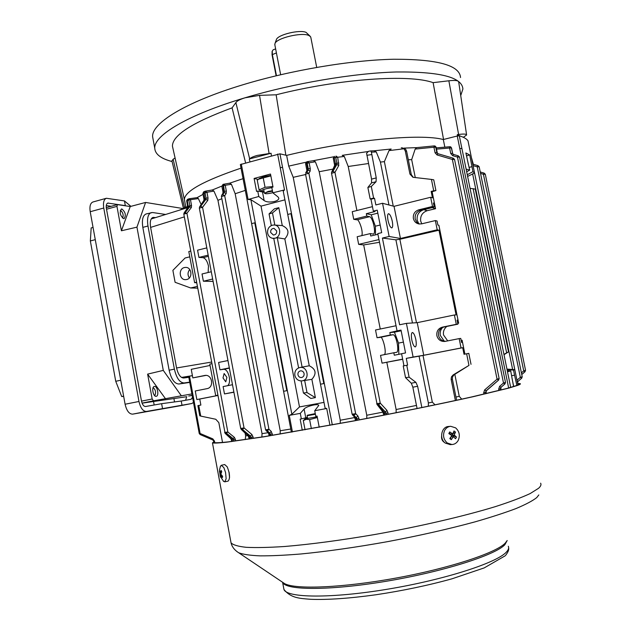 <?xml version="1.0" encoding="UTF-8"?>
<svg xmlns="http://www.w3.org/2000/svg" width="631" height="631" viewBox="0 0 631 631"><rect width="100%" height="100%" fill="white"/><g stroke="black" fill="none" stroke-linecap="round" stroke-linejoin="round"><path stroke-width="0.95" d="M466.506 155.51L468.312 164.36M272.513 191.217L268.38 191.895C265.88 192.534 264.736 193.078 264.949 193.512C265.888 193.922 268.025 193.764 271.362 193.039L272.789 192.644M264.555 193.252L268.167 191.414L272.411 190.696M264.073 191.485L261.755 191.248C260.871 190.649 262.338 189.813 266.148 188.732L271.827 187.636M272.907 186.539L265.044 187.289L259.104 189.868L261.234 191.083M259.412 178.447L263.829 176.648L270.77 175.426M259.104 189.868L257.274 180.308L258.521 179.18L270.857 175.875M263.198 177.666L265.044 187.289M154.579 395.566L154.942 395.282C156.109 392.514 155.636 390.053 153.53 387.907L153.065 387.773M122.453 218.003L122.745 217.727C123.644 214.911 122.966 212.513 120.695 210.517L120.276 210.415M271.07 153.238L249.671 158.878C250.57 157.758 253.11 156.606 257.282 155.415L271.07 153.238L271.362 155.612M172.097 161.544C160.921 158.649 155.139 154.216 154.761 148.246C153.712 135.468 187.588 114.842 245.025 97.789C293.241 83.363 353.021 73.22 396.102 71.989C439.902 71.548 462.16 77.219 462.894 89.003L460.733 95.589M153.152 139.577L152.615 136.73C151.464 123.4 185.206 102.183 242.556 84.877C290.686 70.246 350.426 60.166 393.539 59.243C437.37 59.14 459.707 65.238 460.535 77.534M285.867 155.218L276.133 94.8L259.538 95.36L245.057 97.797C239.993 99.367 236.933 100.96 235.876 102.601L249.671 158.878M510.684 387.395L461.924 148.537L459.794 148.506L457.246 136.012L443.301 139.53C420.743 133.322 350.339 139.877 286.64 155.4C350.339 139.877 420.743 133.322 443.301 139.53L444.847 147.149M184.733 201.273L184.378 199.538C184.702 191.296 203.584 180.829 241.034 168.13C203.845 180.734 184.962 191.154 184.378 199.38L184.733 201.273M183.511 208.585L185.309 206.913L185.546 208.009M175.079 157.987L173.131 159.264L171.963 160.976M249.9 161.473L249.324 159.257M235.876 102.601L232.09 107.862L245.569 162.751M457.562 135.933L457.278 134.648L458.603 134.474C463.746 133.788 466.419 133.961 466.617 134.995L463.343 137.29M466.585 134.797L458.713 82.054C458.429 80.484 455.148 80.058 448.862 80.792L458.603 134.474M448.862 80.792L433.111 82.653L443.554 139.467M276.133 94.8C339.525 78.686 409.511 73.977 433.111 82.653M172.973 148.585L172.437 146.171C172.35 135.342 192.234 122.572 232.09 107.862M460.504 136.17L457.278 134.648M180.001 405.804L132.66 414.141C129.166 414.11 126.65 410.805 125.096 404.234L138.97 401.474C140.532 408.083 143.024 411.404 146.455 411.451L191.903 403.493L193.472 402.389M192.534 397.341L191.122 399.289L181.231 401.032L182.028 405.315M162.514 408.502L161.631 403.682L145.556 406.506C143.687 406.459 142.33 404.645 141.486 401.056L106.379 208.404C105.953 205.438 106.426 203.663 107.814 203.079L125.317 205.627L124.449 200.918L130.909 206.345M138.97 401.474L103.752 208.025C102.971 202.59 103.847 199.341 106.387 198.268L124.449 200.918M161.631 403.682L181.231 401.032M125.096 404.234L90.209 211.724C89.436 206.321 90.343 203.072 92.931 201.991L106.387 198.268M123.637 396.173L121.712 396.56L115.733 381.282L90.351 240.947L91.172 227.925L93.057 227.42M115.733 381.282L120.75 380.241M95.273 239.654L90.351 240.947M121.712 396.56L123.676 396.41M179.969 405.812L191.895 403.493L179.969 405.812M173.951 398.776L174.535 401.939M185.609 400.259L186.729 396.662M153.483 401.237L154.169 404.992M111.206 206.305L106.268 205.58M315.279 413.597L307.439 415.222L315.319 413.81M315.413 414.267L307.1 415.734L307.628 418.55M511.946 377.906L513.697 386.48M304.087 373.584C303.527 371.643 302.312 370.736 300.443 370.862C298.573 371.407 297.745 372.716 297.942 374.798C298.502 376.754 299.733 377.661 301.626 377.512C303.464 376.952 304.284 375.642 304.087 373.584M315.382 397.617L310.838 398.469L303.416 392.995L306.997 392.577L315.382 397.617L311.864 379.341L302.281 380.824C310.263 379.61 307.581 365.657 299.741 367.558L299.441 367.628C295.986 368.883 294.464 371.47 294.874 375.398C295.907 379.113 298.211 380.95 301.799 380.895L301.831 380.895M319.223 427.25L317.07 416.066L315.8 416.294L314.727 410.718L318.75 405.425C318.379 403.177 306.09 406.332 304.103 409.069L300.293 413.368L289.282 415.356L291.861 414.267L299.488 406.924L261.037 206.132L284.92 199.846M271.298 225.582L269.066 213.925L274.382 208.822L278.823 207.686L282.27 225.59C288.888 228.643 289.747 233.091 284.833 238.944L277.254 237.706L273.775 238.479L298.605 367.912M311.864 379.341C316.857 373.662 315.989 369.143 309.253 365.767L284.833 238.944M299.488 406.924L324.003 402.389M299.741 367.558L309.253 365.767M267.639 233.202C268.325 236.041 269.989 237.745 272.647 238.321L274.919 238.226C281.844 236.877 280.945 224.81 273.941 225.007L272.411 225.18C268.838 226.49 267.244 229.163 267.639 233.202M274.422 225.038L282.27 225.59M269.066 213.925L272.489 212.907L278.823 207.686M314.727 410.718L326.684 408.502L325.202 408.139M326.708 408.494L329.95 425.31M280.235 167.775L282.538 167.254L280.235 167.775L284.51 189.923L283.335 191.169M287.752 214.461L290.97 213.641L323.798 383.577L320.509 384.208L287.752 214.461L290.97 213.641M261.037 206.132L250.886 199.672L248.078 199.491L243.905 177.603L242.911 177.95L240.356 164.557L279.943 153.814L286.64 155.4L288.714 166.119L305.956 162.23M289.258 415.364L292.429 431.967M286.805 390.684L254.766 222.83L251.627 223.619L283.603 391.299L286.805 390.684L283.603 391.299M300.293 413.368L301.358 418.913L300.151 419.134L302.281 430.255M307.4 417.359L301.358 418.913M507.498 371.785L510.716 370.933L513.579 386.511M511.694 375.705L514.557 375.185L513.524 370.105L514.801 369.632L517.925 384.886L467.973 140.737C466.577 138.765 463.69 137.116 459.305 135.791L457.246 136.012M514.557 375.185L516.836 385.375M510.716 370.933L507.348 370.665M507.135 369.6L513.524 370.105M514.801 369.632L507.04 369.119M467.689 176.38L474.583 173.052L467.973 140.737M466.128 169.108L469.685 170.11L466.743 171.742M474.575 173.044L472.935 171.632L469.709 154.974L466.561 155.786M189.489 376.171L200.098 433.434L199.23 433.473L188.637 376.321L192.423 375.69M200.343 434.593L200.098 433.465L212.805 438.868L213.057 440.012M245.293 439.578L245.625 435.895L245.096 433.103M247.738 435.635L245.625 435.895M232.5 384.721L223.106 386.582L224.478 393.925L233.88 392.096M227.957 360.538L218.594 362.47L219.967 369.805L223.879 369.269C226.308 369.498 228.114 372.077 229.29 377.015C229.968 381.234 229.432 384.113 227.688 385.667M213.097 281.402L203.387 281.229L212.655 279.028M211.29 271.756L202.03 273.972L203.387 281.229M206.81 247.888L197.574 250.184L198.931 257.416L202.961 257.653C205.461 258.324 207.299 261.124 208.467 266.045L208.127 272.513M189.197 198.741L197.188 197.629L198.347 198.584L201.163 204.499M198.347 198.584L190.459 199.696L189.158 198.749L188.795 199.893L186.768 200.871M188.858 198.844L187.423 199.396L187.312 200.477L188.322 207.134L184.599 212.671L186.942 213.31L183.802 214.106L184.063 213.026M224.589 432.503L227.83 431.99L186.942 213.31M233.912 392.245L224.478 393.925M226.892 377.377L224.131 373.513L223.003 377.961L225.764 381.834L226.892 377.377M215.692 395.605L217.632 395.227L215.692 395.605L209.807 364.079L211.74 363.685M225.859 433.521L225.101 433.347L230.938 438.774L233.178 438.687L234.369 437.322L227.83 432.014L225.859 433.521L231.703 438.955L232.389 441.353M188.661 376.447L181.476 377.409M196.62 282.727L194.608 282.664L196.517 282.215M197.306 286.411L190.672 287.973L175.095 282.294L172.886 270.36L185.088 257.992L189.789 256.833M197.629 288.138L190.672 287.973M184.449 267.544L185.727 267.402C191.998 267.221 192.873 278.374 186.673 279.525L185.514 279.659C179.196 279.951 178.218 268.735 184.449 267.544M190.704 251.083L188.803 251.556L194.608 282.664M208.167 255.145L198.931 257.416M229.337 367.889L219.967 369.805M203.048 194.348L197.117 197.637M417.083 408.517L412.848 387.189L411.309 383.206L405.536 377.646L409.117 377.188L415.908 382.347L417.635 386.298L421.855 407.547M416.484 322.709L399.857 239.267L438.995 230.212L456.079 314.901L454.391 314.979L456.276 324.318L442.347 327.15C438.237 328.435 436.407 331.267 436.857 335.653C438.072 339.77 440.777 341.686 444.958 341.426L459.163 338.61L461.048 347.973L462.704 347.705L423.015 355.442L432.322 402.144L428.378 402.964L428.331 406.214M428.378 402.964L419.063 356.184L406.277 358.376L407.61 365.112L403.296 365.941M409.117 377.188L406.75 365.27M403.974 365.806L401.576 353.707L405.544 352.926L401.016 330.076L397.057 330.889L377.788 233.604L381.692 232.665L377.228 210.147L373.331 211.109L370.981 199.222L374.53 198.331L375.847 204.941L382.544 203.269L389.138 236.459L382.41 238.061L399.612 324.784L406.411 323.372L413.108 357.043L406.277 358.376M378.971 239.567L358.668 244.378L357.17 236.735L370.271 233.596L370.744 236.002L377.922 234.29M361.815 235.623C363.59 230.623 358.171 217.9 356.886 219.817L369.585 216.701C372.818 217.009 376.447 233.833 373.339 234.077L370.271 233.596M369.585 216.701L366.808 216.086L366.327 213.68L371.209 214.785L375.374 226.198L375.532 234.858M356.886 219.817L353.739 219.304L352.232 211.685L372.448 206.652M353.739 219.304L366.808 216.086M366.327 213.68L375.059 211.519L373.331 211.109M402.657 359.126L382.047 363.148L380.525 355.403L393.823 352.768L394.304 355.214L401.592 353.778M384.019 354.709C387.584 354.18 382.228 333.973 380.043 337.388L392.939 334.753C396.165 334.028 399.786 352.193 396.449 352.382L393.823 352.768M392.939 334.753L390.313 335.006L389.832 332.569L394.438 332.158L398.524 343.098L398.855 354.314M380.043 337.388L377.046 337.719L375.524 329.989L396.039 325.746M377.046 337.719L390.313 335.006M389.832 332.569L397.057 330.889M402.688 359.299L382.047 363.148M379.507 242.296L363.677 244.931L358.668 244.378M388.01 220.329C387.331 216.457 387.481 214.248 388.467 213.704C389.895 213.996 391.165 216.52 392.277 221.284C392.955 225.149 392.805 227.365 391.819 227.917C390.4 227.641 389.13 225.109 388.01 220.329M382.544 203.269L394.028 206.329L400.44 238.479L389.138 236.459M411.798 339.951C411.057 335.629 411.238 333.144 412.335 332.521C413.644 332.758 414.804 335.077 415.813 339.486C416.555 343.808 416.373 346.285 415.277 346.924C413.968 346.695 412.808 344.376 411.798 339.951M406.411 323.372L417.225 322.662L423.724 355.261L413.108 357.043M388.956 204.98L380.414 162.072L376.25 151.921L371.391 152.15L376.242 177.91L376.06 181.72L371.304 186.46L367.873 187.454L371.572 182.872L371.572 179.117L366.587 153.207L368.622 151.251L370.783 150.927L371.391 152.15M370.981 199.222L370.137 198.899L373.615 198.126L371.304 186.46M373.615 198.126L374.53 198.331M412.453 322.977L395.897 239.819L382.41 238.061M393.247 206.116L384.382 161.646L380.414 162.072M394.028 206.329L430.657 197.274L432.464 197.866L431.162 191.406L433.718 190.783L431.423 179.409L412.919 177.287L409.937 174.069L405.315 151.069L404.021 148.774L389.004 150.604L391.157 149.026L374.104 150.785M384.382 161.646L389.004 150.604M399.857 239.267L395.897 239.819M416.468 405.425L396.126 409.527L386.819 362.328M380.256 329.011L363.677 244.931M356.894 210.525L348.217 166.489L344.289 156.449L337.703 157.245L336.047 156.07L335.747 157.458L334.256 157.734L335.416 163.626L336.883 163.24L336.828 164.486L338.784 165.503L337.703 157.245L335.747 157.458L336.883 163.24L338.839 163.019M331.567 173.162L331.709 172.058L332.963 171.348L334.951 172.358L331.606 173.273M377.93 403.461L378.332 404.928L377.157 404.621L376.691 403.737L380.248 403.122L334.958 172.389M380.248 403.122L386.913 410.324L385.462 412.027L378.766 404.85L380.248 403.154M396.126 409.527L396.142 412.713M368.48 163.524L348.217 166.489M419.402 224.021L416.657 222.041L415.182 218.933C414.741 214.611 416.539 211.74 420.569 210.32L434.223 206.992L432.511 206.479L418.787 209.823C414.733 211.259 412.934 214.146 413.376 218.492C414.141 221.544 416.034 223.374 419.039 223.981L421.603 223.863L435.351 220.574L437.054 221.008L437.859 225.007L438.892 225.259L458.027 320.083L457.057 320.146L457.869 324.184L456.276 324.318M435.351 220.574L437.212 229.802L438.995 230.212M457.869 324.184L444.011 327.008C439.917 328.286 438.095 331.101 438.545 335.463C439.562 339.147 441.937 341.087 445.667 341.292M464.897 354.109L462.515 342.317L461.561 342.459L460.74 338.405L459.163 338.61M455.385 400.519L451.118 379.176L451.449 376.888L453.184 374.901L468.975 365.396L466.632 353.778L464.03 354.275L462.704 347.705M432.322 402.144L435.075 404.818M468.975 365.396L454.036 374.806L452.506 376.952L452.38 379.223L456.607 400.251M463.619 347.713L462.105 340.227L461.135 340.361M442.67 327.426C440.564 329.666 439.775 332.332 440.296 335.408L444.24 341.174M446.732 326.456C444.011 328.901 442.954 331.764 443.569 335.037L447.726 340.882M457.672 323.214L458.658 323.143L457.696 323.332M458.658 323.143L457.144 315.674M454.825 374.309L459.25 396.323L455.961 397.049M471.026 364.332L468.809 353.36L466.632 353.778M423.015 355.442L419.063 356.184M333.673 156.811L313.339 160.684L315.366 161.781L309.127 162.79L307.431 161.623L306.769 161.765L306.532 163.137L307.668 168.998L308.283 168.84L308.204 170.086L310.168 171.111L310.263 168.619L309.127 162.79L305.664 163.697M367.636 151.582L342.199 155.344L344.289 156.449M434.499 145.919L435.721 147.047L436.841 152.599L435.067 152.781L433.939 147.228L415.166 149.074L416.681 147.63L403.99 148.104M374.017 150.793L376.25 151.921M523.714 370.831L525.552 370.342L524.874 371.809L523.714 370.831L483.401 174.259L480.53 173.407M521.758 374.554L525.087 371.643M205.927 375.406L192.826 377.89L204.807 375.461C212.229 373.978 214.485 387.513 207 388.657L195.255 390.983L196.848 399.557L199.751 399.037L200.871 405.063L197.882 405.638L199.751 415.75L200.729 416.097L198.757 405.473M210.06 365.452L191.24 369.332L192.826 377.89M217.679 395.487L196.848 399.557M200.729 416.097L215.778 419.268L218.831 422.636L222.538 442.481M217.687 395.534L199.751 399.037M248.157 436.037L250.483 436.131L242.588 429.561L241.302 429.451L240.711 428.473L244.031 427.905L202.567 207.331L199.333 208.104M241.302 429.451L248.267 436.139L248.835 437.717L249.71 437.591L249.947 438.884M244.031 427.905L251.895 434.507L250.483 436.131L251.083 437.346L249.71 437.591L249.198 436.36L242.194 429.632M261.865 437.038L262.031 433.639L217.947 200.319L213.933 191.083L206.96 192.281L205.367 191.154L203.821 191.69L204.712 198.505L206.053 198.15L205.911 199.372L207.788 200.343L208.017 197.921L206.96 192.281L203.001 193.465M203.939 200.248L199.617 206.873L200.65 206.337L202.567 207.331M459.25 396.323L461.726 399.139M483.938 394.146L483.669 392.813L484.632 389.926L486.233 390.889L498.624 380.043L497.062 379.144L452.372 159.446L437.038 154.95L437.827 153.68L453.161 158.168L452.372 159.446M415.285 177.595L411.672 159.619L415.166 149.074M421.776 223.824L420.672 221.024C420.191 215.857 422.384 212.402 427.25 210.675L435.556 208.695L434.065 201.328M440.438 232.934L438.947 225.551M484.632 389.926L497.07 379.168L499.145 378.576L454.533 159.43L452.372 159.477M427.25 210.675L423.748 209.689C418.834 211.424 416.649 214.919 417.186 220.18L418.818 223.768M435.556 208.695L432.03 207.528M423.748 209.689L432.054 207.67M411.672 159.619L408.32 159.769M402.081 147.796L405.607 149.161L406.585 151.148L411.294 174.574L413.234 177.35M433.718 190.783L435.918 190.586L432.125 191.737L434.467 203.324L433.418 203.001L434.223 206.992M453.358 154.382L452.466 153.341L450.731 153.522L449.611 148.025L451.346 147.843L452.616 153.42L451.488 147.899L450.282 146.755L436.273 147.875L449.793 146.739M437.772 153.664L436.841 152.599L436.084 147.126L433.939 147.228L434.16 145.911L416.681 147.63L434.136 145.919M268.072 432.708L262.031 433.639M268.159 432.795L265.572 429.814L268.932 429.238L224.691 195.697L221.426 196.486L221.726 195.216L222.759 194.703L224.691 195.697L226.166 193.512L226.332 191.075L225.251 185.38L223.595 184.236L222.846 184.473L223.745 191.453L224.32 191.303L224.242 192.518L222.372 194.798M266.148 430.776L269.8 433.063L267.473 430.902L268.932 429.238L271.251 431.399L272.624 435.303M280.18 434.049L280.219 430.768L235.174 193.741L231.419 184.284L223.24 185.601L221.954 186.287M290.788 429.017L280.219 430.768M221.844 198.71L217.947 200.319M245.278 190.381L235.174 193.741M221.812 186.098L212.324 189.978M212.245 190.018L213.933 191.083M243.045 178.676L229.692 183.171M229.613 183.203L231.419 184.284M500.777 390.068L500.383 388.806L500.864 387.395L505.013 383.845L505.486 382.425L503.483 382.97L504.768 384.027L500.864 387.395L499.618 386.338L503.499 382.993L457.459 157.056L452.672 155.66L453.437 154.414L458.216 155.81L453.437 154.414M450.282 146.755L449.824 146.723L449.611 148.025L436.526 149.129M505.486 382.425L459.565 157.04L457.451 157.08M504.027 354.401L506.654 352.832L473.124 188.732L475.238 189.103L508.515 351.869L504.082 354.638M470.142 188.393L473.124 188.732M506.654 352.832L508.515 351.869M354.756 417.533L340.267 420.238L340.235 423.417M305.514 174.061L352.137 414.244L355.647 413.644L308.859 173.312L305.443 174.156M354.172 415.356L355.647 413.668L357.848 415.9L356.397 417.604L353.739 415.427L355.813 417.706L356.397 417.604L356.965 418.881L356.341 418.992L356.602 420.356M382.93 412.13L366.769 415.253L366.792 418.424M366.769 415.253L319.199 171.719L315.366 161.781M306.769 170.954L305.664 172.957L306.871 172.279L308.859 173.312M305.522 174.558L293.21 177.327L288.714 166.119M340.267 420.238L293.21 177.327M333.018 169.092L319.199 171.719M307.542 161.607L313.347 160.684L307.384 161.631L307.147 163.003L308.283 168.84L310.263 168.619M521.758 374.562L524.96 371.785L525.552 370.342L485.302 174.219L483.401 174.282L484.19 173.146M516.978 380.217L520.338 377.314L522.216 376.802L479.174 166.789L477.233 166.844L473.069 165.63M522.216 376.802L521.616 378.269L518.027 381.384L517.57 382.709L518.027 384.831L517.57 382.709L518.019 381.392L521.75 378.135L518.035 381.369M151.203 218.957L187.73 207.583M187.533 205.54L186.374 207.851M223.027 191.95L221.828 186.192L223.382 184.299M203.908 198.915L202.859 193.362L203.821 191.69L205.099 191.24M179.922 209.886L185.971 207.891M508.649 387.978L459.794 148.506L461.908 148.537L459.305 135.791M435.911 190.562L433.742 179.819L431.423 179.409M243.905 177.603L241.287 164.052M268.956 434.491L268.278 432.913L269.256 433.158L270.013 435.729M352.248 414.252L352.619 415.135L353.739 415.427M478.046 165.701L477.233 166.844L520.338 377.314L521.537 378.292M242.588 429.561L244.031 427.936M382.694 411.735L384.05 412.28L385.462 412.027L386.014 413.305L384.5 413.573L384.768 414.953M486.036 393.657L486.28 390.849L485.76 392.301M498.466 380.201L486.264 390.865M459.557 157.009L458.248 155.81L457.459 157.056M334.509 165.724L335.455 164.849L332.545 171.458M333.326 158.302L334.256 157.734L334.509 156.362L333.294 158.136M222.948 193.252L221.726 195.216M223.027 193.133L223.713 192.66L223.745 191.453L222.901 191.856L223.027 193.133M200.65 206.337L205.911 199.372L204.665 199.704L204.712 198.505L203.9 198.891L203.963 200.201L204.665 199.704L200.272 206.432M404.021 148.774L401.292 147.788M417.225 322.662L454.391 314.979M423.724 355.261L461.048 347.973M400.44 238.479L437.212 229.802M394.438 332.158L401.158 330.786M398.524 343.098L403.406 342.12M371.209 214.785L377.827 213.16M375.374 226.198L380.185 225.038M432.125 191.737L431.162 191.406M430.657 197.274L432.511 206.479M434.467 203.324L433.529 203.553M458.027 320.083L457.081 320.272M230.851 438.695L231.419 440.083L235.355 439.357L234.369 437.322M187.825 206.518L189.892 205.73L188.795 199.893L190.459 199.696L191.548 205.525L191.335 207.567L189.765 206.755L187.73 207.575M184.599 212.671L184.086 212.994M248.078 199.491L258.781 196.486L264.144 200.611C266.558 202.109 269.997 202.401 274.477 201.494C277.364 200.658 278.823 199.57 278.839 198.213L278.074 196.982L272.821 192.802L271.772 187.375L273.01 187.06L270.502 174.038L254.096 178.455L256.572 191.406L257.74 191.083L258.781 196.486M272.821 192.802L284.486 189.931M264.231 192.274L257.74 191.083M258.174 179.464L254.096 178.455M263.49 192.266L263.34 191.485M469.709 154.974L465.859 152.954L469.685 170.11M467.35 174.716L472.935 171.632M469.125 167.389L471.917 166.687M306.69 417.525L306.855 418.392M189.363 277.924C187.486 275.029 187.612 272.229 189.742 269.524M254.766 222.83L251.627 223.619M320.509 384.208L323.798 383.577M270.652 232.453L273.365 235.032C275.7 234.842 276.804 233.478 276.686 230.946L274.004 228.367C271.653 228.54 270.533 229.897 270.652 232.453M156.204 396.307C153.159 397.049 151.227 386.795 154.343 386.456L154.398 386.448C157.442 385.77 159.343 395.952 156.236 396.3L156.204 396.307M123.668 218.657C120.087 215.605 119.338 212.395 121.412 209.027L121.901 209.003C125.474 212.087 126.224 215.289 124.133 218.634L123.668 218.657M165.488 214.437L152.56 212.521L146.14 213.948C142.827 215.36 141.723 219.833 142.827 227.365L169.132 370.223C171.238 379.152 174.487 383.751 178.873 384.011L189.765 382.418M165.543 398.8L147.622 374.12L152.174 399.005L153.522 400.827L191.903 393.918M181.271 395.7L163.287 370.397L136.951 227.144L145.595 202.448L183.4 208.616M142.07 403.162L186.019 396.804M121.412 230.78L130.231 206.526L117.421 204.61L116.956 206.384L121.412 230.78L136.951 227.144M147.622 374.12L163.287 370.397M192.163 395.345L188.677 396.031L192.179 395.432M130.231 206.526L145.595 202.448M151.243 212.584C147.954 213.988 146.865 218.468 147.977 226.016L174.385 369.135C176.491 378.079 179.717 382.686 184.078 382.962L189.718 382.141M155.455 217.6L152.986 217.427C150.572 218.468 149.776 221.749 150.588 227.286L176.546 367.865C178.084 374.404 180.442 377.78 183.629 378.008L188.819 377.299M229.1 472.296L229.298 473.597M223.287 481.074L224.786 481.839L228.146 481.09C230.228 478.558 229.929 473.826 227.247 466.893L224.699 464.55L221.339 465.276L220.298 466.577M224.786 481.839L226.143 478.724L225.582 472.58L223.871 467.634L221.339 465.276M219.588 470.426L220.258 476.318L220.921 477.604L220.645 475.427L222.42 477.596L222.609 476.295L220.826 474.126L221.749 471.68L221.087 470.395L220.172 472.84L219.588 470.426M221.607 475.214L220.645 475.427M220.874 473.944L219.99 474.141M219.817 471.799L219.407 471.728M221.323 472.587L220.172 472.84M275.637 48.91L273.223 49.77L272.284 51.024L272.324 54.376L276.457 75.704M276.118 75.783L272.04 54.739L272.127 51.513M276.307 39.848L276.441 39.477C277.932 34.666 299.828 29.397 306.067 32.378L310.152 36.243M274.864 44.935L274.99 43.5C276.654 38.081 301.681 32.071 308.748 35.439L310.539 36.669L310.854 37.568L316.707 67.367M450.416 426.327L448.736 426.469C441.479 426.509 438.916 438.742 445.297 443.096L450.297 444.626M458.161 440.501C460.283 435.619 459.431 431.407 455.629 427.865L450.708 426.304C448.144 426.54 446.156 427.865 444.729 430.287C442.576 435.185 443.427 439.421 447.261 442.986L451.946 444.532C454.62 444.366 456.694 443.017 458.161 440.501M449.737 431.912L448.815 433.584L451.804 435.564L449.808 438.561L451.291 439.689L453.287 436.691L455.574 438.719L456.489 437.054L454.21 435.027L455.495 432.085L454.02 430.957L452.727 433.899L449.737 431.912L449.461 433.205L450.581 434.057L452.727 433.899M452.711 433.899L452.056 435.177L454.21 435.027M452.056 435.177L456.489 437.054M453.168 436.021L452.774 436.723M451.291 439.689L450.439 438.088L451.133 436.841L453.287 436.691M449.146 433.781L449.461 433.205M452.75 433.923L455.495 432.085M307.565 418.227L305.128 418.866L303.29 420.577L306.295 419.299L309.624 419.599L311.367 428.654M303.29 420.577L305.049 429.774M309.624 419.599L317.346 417.517M305.128 418.866L317.196 416.744M228.982 471.917L229.542 477.643M444.65 442.56C442.331 441.187 441.314 439.058 441.605 436.179M517.736 383.396L520.228 383.64C520.859 383.94 519.952 384.547 517.515 385.438L508.665 388.136L473.266 396.678C441.519 403.753 397.199 412.769 352.682 421.169L263.939 436.802L226.647 442.197C218.878 443.033 214.154 443.27 212.466 442.915L213.838 441.676M517.806 383.751L518.611 383.932C519.242 384.24 518.327 384.839 515.882 385.738L507.087 388.404L471.996 396.867C440.556 403.872 396.725 412.792 352.713 421.09L264.973 436.542L228.083 441.889C220.393 442.71 215.715 442.946 214.043 442.599L213.941 442.244M173.131 159.264L184.489 207.362M259.538 95.36L269.066 153.372M146.455 411.451L132.66 414.141M103.752 208.025L90.209 211.724M108.445 203.048L107.238 203.379M306.997 392.577L304.615 380.177M302.146 367.321L277.254 237.706M274.824 225.062L272.489 212.907M332.308 424.876L279.943 153.814M291.861 414.267L250.886 199.672M512.64 369.545L472.603 173.746M199.23 433.473L200.185 434.578L212.884 439.996L213.735 441.148L214.461 441.045L212.805 438.868M214.461 441.045L214.785 442.788M191.335 207.567L186.934 213.286M235.355 439.357L235.647 440.927M226.001 433.245L225.519 432.211M176.57 367.968L211.44 362.084M192.408 375.626L181.712 377.385M184.323 216.883L150.612 227.397M229.384 368.149L223.879 369.269M208.388 256.32L202.961 257.653M338.784 165.503L334.951 172.358M386.282 414.654L386.014 413.305L387.97 412.895L386.913 410.324M387.97 412.895L388.239 414.275M420.569 210.32L418.787 209.823M444.011 327.008L442.347 327.15M205.233 375.413L204.547 375.5M242.272 429.49L241.705 428.252M251.335 438.671L251.083 437.346L253.047 436.936L251.895 434.507M253.047 436.936L253.315 438.371M207.788 200.343L202.559 207.299M435.067 152.781L437.038 154.95M498.624 380.043L499.105 378.592M267.473 430.902L267.079 430.981M267.165 430.839L266.605 429.585M499.618 386.338L498.664 389.169L500.383 388.806L500.643 390.1M450.731 153.522L452.672 155.66M498.94 390.534L498.664 389.169M353.328 413.983L353.857 415.277M357.233 420.238L356.965 418.881L358.944 418.471L357.848 415.9M358.944 418.471L359.213 419.867M310.168 171.111L308.851 173.28M521.411 372.85L523.722 370.854M522.192 376.81L521.75 378.135M524.874 371.809L521.742 374.498M378.332 404.928L384.05 412.28L384.5 413.573L383.411 413.731L382.828 411.909L377.117 404.574M498.38 380.233L485.925 390.999L485.696 393.736M270.612 435.635L270.36 434.302L268.845 434.538L269.106 435.879M271.251 431.399L269.8 433.063L270.36 434.302L272.355 433.883M355.371 419.102L356.341 418.992L355.813 417.706L354.701 417.414L352.145 414.244M354.567 417.272L355.561 420.554M505.518 382.418L504.895 383.971L500.982 387.347L500.509 388.743M517.428 382.441L517.901 381.432L517.112 380.887M472.611 163.374L471.475 157.837M471.672 158.389L473.329 164.297L472.722 163.508M473.4 164.328L472.666 163.642M473.479 164.352L477.943 165.653L473.471 164.352L472.942 164.999M248.945 437.669L249.079 439.018M383.467 413.699L383.687 415.159M485.799 392.301L483.669 392.813M480.238 171.971L484.08 173.099L480.238 171.971M450.495 146.826L451.536 147.954L452.656 153.451M452.64 153.522L453.287 154.358M434.743 145.966L436.131 147.189L435.161 146.069M436.108 147.252L437.275 152.82M454.525 159.398L453.295 158.231M437.259 152.891L437.819 153.68L453.168 158.168M332.963 171.348L336.828 164.486L335.455 164.849L335.416 163.626L334.398 164.099L333.247 158.215L334.509 156.362M334.477 164.186L334.596 165.519L331.677 172.121M306.871 172.279L308.204 170.086L307.644 170.236L306.461 172.397M306.8 169.55L306.808 170.875L307.644 170.236L307.668 168.998L306.698 169.463L305.554 163.603L307.384 161.631M222.759 194.703L224.242 192.518L226.166 193.512M226.332 191.075L224.32 191.303L223.413 184.284L229.755 183.164M208.017 197.921L206.053 198.15L204.988 192.51L205.367 191.154M412.848 387.189L417.635 386.298M411.309 383.206L415.908 382.347M371.572 182.872L376.06 181.72M371.604 154.595L366.848 155.297M371.572 179.117L376.242 177.91M454.336 374.609L453.184 374.901M452.38 379.223L451.181 379.539M411.294 174.574L409.937 174.069M406.585 151.148L405.315 151.069M233.967 441.156L233.178 438.687L226.624 433.379M231.522 440.044L231.695 441.574M185.34 212.473L189.765 206.755L189.892 205.73L191.548 205.525M280.274 167.767L277.624 154.035M264.144 200.611L262.52 192.147M304.103 409.069L305.767 417.746M116.956 206.384L106.529 209.232M141.494 401.127L152.174 399.005M153.522 400.827L142.046 403.099M184.078 382.962L178.873 384.011M174.385 369.135L169.132 370.223M147.977 226.016L142.827 227.365M153.925 217.387L152.11 217.869M272.04 54.739L276.417 52.925M508.31 546.249C509.122 547.937 508.452 549.893 506.322 552.125C496.55 562.947 443.948 579.897 387.402 589.228C330.841 598.63 286.782 597.928 283.958 589.504L283.674 587.997M507.182 540.515L504.832 544.758C494.996 555.248 442.37 571.946 385.872 581.325C329.335 590.782 285.362 590.411 282.601 582.31L282.57 582.247M507.016 540.759L505.131 543.228C495.721 553.056 449.122 568.397 395.811 578.099C342.499 587.847 295.45 589.654 284.628 583.636L282.798 582.397M538.819 494.941L536.729 497.607C532.603 500.84 525.694 504.492 515.992 508.562C504.721 512.814 491.028 517.262 474.914 521.892C448.736 528.999 419.749 535.561 387.955 541.579C356.176 547.282 327.237 551.407 301.137 553.955C285.054 555.28 271.346 555.919 260.011 555.864C250.199 555.438 243.101 554.404 238.715 552.78L236.743 551.447M540.609 483.188C541.469 484.592 540.783 486.296 538.551 488.299L530.174 493.56C521.624 497.543 510.053 501.89 495.453 506.598C463.998 516.205 419.623 526.522 374.719 534.52C340.63 540.333 310.618 544.324 284.676 546.493C268.995 547.519 256.202 547.795 246.287 547.322C238.147 546.446 233.068 544.955 231.049 542.849L230.772 541.382M264.373 193.023L263.695 189.489M264.949 193.512L264.436 193.173M259.554 178.336L258.521 179.172M261.755 191.248L260.808 190.948M154.761 148.246L152.615 136.73M183.447 208.388L171.908 160.763M184.378 199.538L172.437 146.171M307.439 415.222L307.092 415.75M303.416 392.995L301.105 380.935M272.647 238.321L273.791 238.573M325.154 408.36L283.193 190.893M291.38 432.148L242.911 177.95M225.125 433.371L183.802 214.098M370.137 198.899L367.873 187.454M370.831 150.927L374.136 150.785M405.536 377.646L403.225 365.956M240.711 428.473L199.333 208.088L199.648 206.834M265.572 429.814L221.426 196.47M377.157 404.621L331.504 173.225L331.709 172.058M184.378 199.38L185.987 207.978M500.998 387.339L500.809 390.061M477.967 165.661L479.174 166.765M485.799 392.308L486.067 393.649M498.498 380.185L499.145 378.584M485.302 174.219L484.103 173.107M451.528 147.93L450.747 146.92M452.656 153.475L453.184 154.295M437.283 152.844L437.819 153.68M212.395 189.97L205.414 191.146M370.768 150.935L368.622 151.251M189.158 198.749L187.423 199.396L186.65 200.784L187.786 207.489L184.063 213.018M117.421 204.61L106.268 207.654M220.495 466.088L219.462 470.134L220.251 476.271M220.29 476.389L223.69 481.469M272.016 51.837L272.284 51.024M276.441 39.477L274.99 43.5M280.645 74.718L274.777 44.501M449.966 444.642L451.946 444.532M212.466 442.915L231.049 542.849C231.963 546.817 234.519 550.129 238.715 552.78L284.628 583.636L282.601 582.31L283.958 589.504C290.97 598.101 299.189 598.385 310.704 599.3C327.71 599.939 349.44 598.425 375.887 594.765C402.791 590.734 428.157 585.418 451.993 578.808L484.222 567.9L505.155 555.824M518.611 383.932L518.698 384.366M508.641 547.85C509.075 549.743 508.05 552.259 505.557 555.406"/></g></svg>
